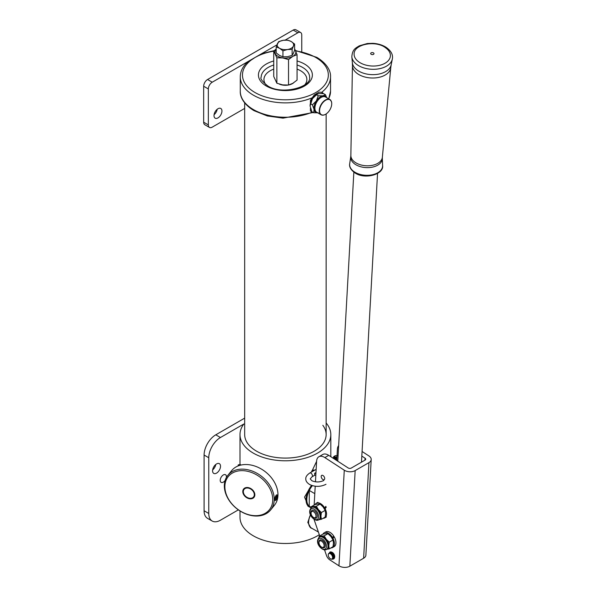 <?xml version="1.0" encoding="UTF-8"?>
<svg xmlns="http://www.w3.org/2000/svg" width="596" height="596" viewBox="0 0 596 596"><rect width="100%" height="100%" fill="white"/><g stroke="black" fill="none" stroke-linecap="round" stroke-linejoin="round"><path stroke-width="0.89" d="M316.148 469.395L314.979 470.013M244.673 102.922L244.673 434.566A40.737 23.52 0 0 0 256.6 451.202A40.737 23.52 0 0 0 300.995 456.298A40.737 23.52 0 0 0 326.139 434.566A40.737 23.52 0 0 0 322.838 425.291M316.595 461.364L312.215 470.579M310.449 514.624L307.797 522.401L310.889 527.981L312.364 528.577M311.47 485.353L304.526 497.094L308.668 506.622L309.622 507.099M239.994 510.943L239.994 517.268A45.415 26.217 0 0 0 253.293 535.804A45.415 26.217 0 0 0 319.314 534.709M244.673 418.131L215.774 434.819L220.445 437.516L243.846 424.002A45.415 26.217 0 0 0 239.994 434.566A45.415 26.217 0 0 0 253.293 453.109A45.415 26.217 0 0 0 302.783 458.793A45.415 26.217 0 0 0 330.817 434.566A45.415 26.217 0 0 0 326.139 422.981M310.173 527.497A12.106 6.988 120 0 0 310.807 527.669M311.097 507.568A15.69 9.059 -60 0 1 309.287 506.92A15.69 9.059 -60 0 1 306.031 499.739A15.69 9.059 -60 0 1 311.611 485.405M314.8 493.644L309.264 490.448A15.138 8.739 120 0 0 306.813 499.739A15.138 8.739 120 0 0 309.264 506.198L311.149 507.285M311.142 507.352L309.95 506.667A15.138 8.739 -60 0 1 309.264 506.198L309.264 490.448A15.138 8.739 -60 0 1 312.401 485.658M310.523 514.81A11.339 6.549 -60 0 0 308.601 521.94L308.601 522.387A11.89 6.861 120 0 0 311.067 527.832L318.398 532.064M310.598 514.966A11.89 6.861 120 0 0 308.601 522.387M225.154 480.398A4.403 2.54 -60 0 1 221.123 482.358A4.403 2.54 -60 0 1 220.207 480.346A4.403 2.54 -60 0 1 222.129 475.913A4.403 2.54 -60 0 1 225.526 474.736A4.403 2.54 -60 0 1 226.435 476.748A4.403 2.54 -60 0 1 226.368 477.545M212.578 470.818A5.617 3.241 120 0 0 213.74 473.388A5.617 3.241 120 0 0 218.069 471.883A5.617 3.241 120 0 0 220.52 466.228A5.617 3.241 120 0 0 219.358 463.658A5.617 3.241 120 0 0 215.029 465.163A5.617 3.241 120 0 0 212.578 470.818M212.66 469.872A5.617 3.241 120 0 0 215.774 464.478M220.445 437.516A16.517 9.536 120 0 0 208.764 457.735L208.764 513.469A16.517 9.536 120 0 0 212.183 521.031A16.517 9.536 120 0 0 220.445 520.211L238.37 509.856M215.774 434.819A16.517 9.536 120 0 0 204.093 455.039L204.093 510.772A16.517 9.536 120 0 0 207.52 518.334L212.183 521.031M315.969 472.546L314.613 473.328L314.666 475.161A2.272 1.259 -1.8 0 0 315.82 475.243M314.77 470.125A2.272 1.259 -1.8 0 0 311.715 471.399A2.272 1.259 -1.8 0 0 311.857 471.808M314.613 473.328A2.272 1.259 -1.8 0 0 315.925 473.395M248.651 498.062A6.057 4.477 -141.1 0 0 254.306 494.792A6.057 4.477 -141.1 0 0 248.986 488.266A6.057 4.477 -141.1 0 0 243.332 491.536A6.057 4.477 -141.1 0 0 248.651 498.062M254.403 496.744A6.608 4.887 38.9 0 1 254.194 497.027A6.608 4.887 38.9 0 1 248.875 498.219A6.608 4.887 38.9 0 1 243.913 488.727A6.608 4.887 38.9 0 1 244.151 488.459M249.001 487.781A6.66 4.932 -141.1 0 0 243.637 488.981A6.66 4.932 -141.1 0 0 248.636 498.554A6.66 4.932 -141.1 0 0 254 497.347A6.66 4.932 -141.1 0 0 249.001 487.781M270.696 509.885L274.421 505.274A27.52 20.368 -141.1 0 0 253.762 465.722A27.52 20.368 -141.1 0 0 231.598 470.684L227.873 475.295A27.52 20.368 38.9 0 1 250.037 470.333A27.52 20.368 38.9 0 1 270.696 509.885A27.52 20.368 38.9 0 1 248.532 514.847A27.52 20.368 38.9 0 1 227.873 475.295M248.092 514.534A26.425 19.549 -141.1 0 0 272.752 500.26A26.425 19.549 -141.1 0 0 249.545 471.794A26.425 19.549 -141.1 0 0 224.886 486.068A26.425 19.549 -141.1 0 0 248.092 514.534M274.823 499.232A2.973 0.976 106.5 0 0 275.613 500.446A2.973 0.976 106.5 0 0 277.334 496.118A2.973 0.976 106.5 0 0 277.192 495.097A2.973 0.976 106.5 0 0 275.821 495.783A2.973 0.976 106.5 0 0 274.823 499.232M275.352 499.314L276.022 499.217L276.753 497.585L276.805 496.043L276.134 496.133L275.404 497.772L275.352 499.314M275.367 499.023L276.022 499.217M275.635 497.25L276.753 497.585M238.102 465.945L238.236 464.858L238.773 465.692M238.236 464.858L240.337 464.485L238.422 465.036M240.762 465.103L240.531 464.671M336.882 458.257A3.852 2.228 -120 0 0 334.974 457.05A3.852 2.228 -120 0 0 333.171 458.212M337.016 455.94L335.421 455.612L333.723 456.596L336.718 457.214L336.911 457.765M333.149 458.324L333.723 456.596M217.972 108.733A5.617 3.241 120 0 0 214.307 113.68A5.617 3.241 120 0 0 215.163 118.179A5.617 3.241 120 0 0 217.972 117.904A5.617 3.241 120 0 0 221.637 112.957A5.617 3.241 120 0 0 220.781 108.457A5.617 3.241 120 0 0 217.972 108.733M244.673 108.42L212.228 127.149A5.506 3.181 120 0 1 209.479 127.425A5.506 3.181 120 0 1 208.339 124.907L208.339 88.946L203.668 86.249A5.506 3.181 -60 0 1 207.557 79.514L293.187 30.076A5.506 3.181 -60 0 1 295.944 29.8L300.615 32.497A5.506 3.181 120 0 0 297.858 32.773L293.187 30.076M209.479 127.425L204.808 124.728A5.506 3.181 -60 0 1 203.668 122.21L203.668 86.249M207.557 79.514L212.228 82.211L276.931 44.856M285.134 40.118L297.858 32.773M300.615 32.497A5.506 3.181 120 0 1 301.755 35.015L301.755 51.628M214.076 114.67A5.617 3.241 120 0 0 217.197 109.277M212.228 82.211A5.506 3.181 120 0 0 208.339 88.946M276.864 83.231L273.743 76.497L273.743 51.055L276.864 57.79L276.864 83.231L282.698 84.893L288.531 85.034L288.531 59.593L292.8 56.367L297.069 54.661L297.069 80.102L292.8 83.328L288.531 85.034M276.864 57.79L282.698 57.924L288.531 59.593M297.069 54.661L294.618 48.872M276.194 49.021L273.743 51.055M276.194 49.23A10.46 6.034 0 0 0 275.3 53.655A10.46 6.034 0 0 0 282.698 57.924A10.46 6.034 0 0 0 292.8 56.367A10.46 6.034 180 0 0 295.504 50.533A10.46 6.034 0 0 0 294.618 49.23M283.271 40.297A8.255 4.768 180 0 1 287.54 40.297A8.255 4.768 180 0 1 291.243 41.534A8.255 4.768 180 0 1 293.381 46.138L292.144 49.401L287.54 49.505A8.255 4.768 180 0 1 279.569 48.276A8.255 4.768 180 0 1 277.431 43.672A8.255 4.768 180 0 1 283.271 40.297L287.875 40.185L291.243 41.534L294.618 44.082L293.381 46.138A8.255 4.768 0 0 1 287.54 49.505L282.936 50.824L279.569 48.276L276.194 46.928L278.667 41.616L283.271 40.297M276.194 46.928L276.194 52.917L279.569 55.465L282.936 56.806L287.54 56.702L292.144 55.383L293.381 53.327L294.618 50.071L294.618 44.082M292.144 49.401L292.144 55.383M282.936 50.824L282.936 56.806M327.428 112.92L328.18 112.16A8.59 4.954 120 0 0 331.726 103.734A8.59 4.954 120 0 0 331.152 101.089L330.765 100.508A8.59 4.954 120 0 0 327.74 99.45A8.59 4.954 120 0 0 319.948 108.114A8.59 4.954 120 0 0 323.561 115.028A8.59 4.954 120 0 0 325.654 114.253A8.59 4.954 120 0 0 327.428 112.92L327.569 112.733M325.572 114.298A8.806 5.088 -60 0 1 325.498 114.343A8.806 5.088 -60 0 1 323.352 115.14A8.806 5.088 -60 0 1 321.095 114.775A8.806 5.088 -60 0 1 320.246 106.311A8.806 5.088 -60 0 1 327.644 99.159A8.806 5.088 -60 0 1 329.901 99.525A8.806 5.088 -60 0 1 330.877 100.419L330.691 100.724M329.901 99.525L325.543 97.006A8.806 5.088 120 0 0 323.278 96.641A8.806 5.088 120 0 0 321.14 97.446A8.806 5.088 120 0 0 314.911 108.226A8.806 5.088 120 0 0 316.729 112.264L321.095 114.775M314.911 108.137A8.59 4.954 -60 0 1 314.911 108.047A8.59 4.954 -60 0 1 320.983 97.535A8.59 4.954 -60 0 1 321.058 97.491M331.152 101.089L331.361 101.342A8.806 5.088 -60 0 1 331.726 103.555A8.806 5.088 -60 0 1 331.726 103.644M314.383 105.276A9.357 5.401 120 0 0 314.07 109.388L312.393 104.829L316.349 100.903A9.357 5.401 120 0 0 314.383 105.276M326.578 97.602A9.357 5.401 120 0 0 322.868 95.829L325.431 94.689L323.591 93.624L318.979 93.587L316.7 94.429A9.357 5.401 120 0 0 312.46 98.653A9.357 5.401 120 0 0 310.084 105.894A9.357 5.401 120 0 0 310.084 105.954M317.132 94.183L312.46 98.653L310.084 106.006L311.857 111.705L313.705 112.771L314.07 109.388A9.357 5.401 120 0 0 317.772 112.86M322.868 95.829A9.357 5.401 120 0 0 316.349 100.903L318.257 95.792L322.868 95.829M325.431 94.689L326.72 97.684M318.316 112.808L313.705 112.771M316.416 94.727L318.257 95.792M310.553 103.764L312.393 104.829M322.972 93.565L321.646 92.343L319.128 92.127L314.271 94.935L310.427 100.374L310.427 103.264M312.304 97.737A45.14 26.06 180 0 1 253.486 95.241A45.14 26.06 180 0 1 240.27 76.817C240.337 71.952 242.281 67.497 246.103 63.444L255.043 57.492L262.851 53.387L274.175 50.66M310.427 108.219L310.427 111.012L312.788 112.242M279.3 84.096A10.02 5.781 0 0 0 288.24 85.057M289.053 84.9A10.02 5.781 0 0 0 293.582 82.851M311.343 111.69L311.268 111.646A11.011 6.355 120 0 0 312.475 112.063M322.972 93.132A11.011 6.355 120 0 0 322.272 92.581M324.09 508.373L324.686 507.934A8.478 4.895 -120 0 0 316.312 503.21A8.478 4.895 -120 0 0 316.044 503.389A8.478 4.895 -120 0 0 315.113 504.507M324.686 507.934L325.818 506.354M323.114 518.289A8.478 4.895 -120 0 0 324.79 517.894A8.478 4.895 -120 0 0 325.066 517.715A8.478 4.895 -120 0 0 325.118 508.701L326.288 507.099M325.297 507.837L324.284 508.686M324.537 509.133L325.118 508.701M324.179 532.824L325.736 531.923A8.478 4.895 60 0 1 333.678 535.968L332.553 537.54A8.478 4.895 -120 0 0 324.179 532.824A8.478 4.895 -120 0 0 323.904 533.003A8.478 4.895 -120 0 0 322.972 534.113M334.147 536.713A8.478 4.895 60 0 1 334.483 546.428A8.478 4.895 60 0 1 334.207 546.606L332.65 547.508A8.478 4.895 -120 0 0 332.926 547.329A8.478 4.895 -120 0 0 332.978 538.315L334.147 536.713L332.143 538.3M330.981 547.903A8.478 4.895 -120 0 0 332.65 547.508M332.404 538.747L332.978 538.315M331.957 537.987L332.553 537.54M326.541 549.505L327.323 549.058A7.159 4.135 -120 0 0 328.806 545.78A7.159 4.135 -120 0 0 326.273 539.261A7.159 4.135 -120 0 0 321.214 536.34A7.159 4.135 -120 0 0 320.164 536.661L319.389 537.115A7.159 4.135 60 0 1 320.439 536.787A7.159 4.135 60 0 1 326.981 542.069A7.159 4.135 60 0 1 326.541 549.505L325.207 549.922C321.095 550.048 314.241 542.367 319.389 537.115M318.912 537.45L319.136 536.303L324.194 535.856L326.273 539.261L329.253 542.151L328.806 545.78L329.253 548.894L326.273 549.385M324.194 535.856L327.964 533.681L325.885 533.644L322.905 534.128L319.136 536.303M329.253 542.151L333.022 539.976L330.944 536.564L327.964 533.681M329.253 548.894L333.022 546.718L333.477 543.083L333.022 539.976M318.681 519.898L319.456 519.444A7.159 4.135 -120 0 0 320.939 516.173A7.159 4.135 -120 0 0 318.413 509.647A7.159 4.135 -120 0 0 313.354 506.727A7.159 4.135 -120 0 0 312.304 507.054L311.529 507.501A7.159 4.135 60 0 1 312.572 507.181A7.159 4.135 60 0 1 319.121 512.463A7.159 4.135 60 0 1 318.681 519.898L317.34 520.315C313.235 520.435 306.381 512.754 311.529 507.501M311.052 507.837L311.276 506.697L316.334 506.242L318.413 509.647L321.393 512.538L320.939 516.173L321.393 519.28L318.413 519.772M316.334 506.242L320.104 504.067L318.026 504.03L315.038 504.521L311.276 506.697M321.393 512.538L325.163 510.362L323.084 506.95L320.104 504.067M321.393 519.28L325.163 517.112L325.61 513.476L325.163 510.362M333.373 559.026L333.842 558.75A3.852 2.228 -120 0 0 334.423 555.628A3.852 2.228 -120 0 0 331.86 552.239A3.852 2.228 -120 0 0 330.095 552.023L329.633 552.291A3.852 2.228 60 0 1 331.391 552.507A3.852 2.228 60 0 1 333.954 555.897A3.852 2.228 60 0 1 333.373 559.026A3.852 2.228 60 0 1 332.091 559.115M333.626 557.029A3.084 1.781 60 0 0 333.626 556.947A3.084 1.781 60 0 0 331.45 553.17L331.294 553.081A3.3 1.907 -120 0 0 329.64 552.917L330.095 552.023M330.594 558.877L330.437 558.787A3.084 1.781 -120 0 0 332.62 557.528A3.084 1.781 -120 0 0 330.437 553.751A3.084 1.781 -120 0 0 328.254 555.01A3.084 1.781 -120 0 0 330.437 558.787L330.594 558.877A3.3 1.907 60 0 0 332.248 559.041A3.3 1.907 60 0 0 332.754 556.396A3.3 1.907 60 0 0 330.594 553.483A3.3 1.907 60 0 0 328.94 553.319A3.3 1.907 60 0 0 328.254 554.831A3.3 1.907 60 0 0 328.262 554.921M332.248 559.041L332.948 558.638A3.3 1.907 -120 0 0 333.626 557.126A3.3 1.907 -120 0 0 331.294 553.081L331.45 553.17M324.135 545.601A3.636 2.101 -120 0 0 321.564 541.153A3.636 2.101 -120 0 0 318.994 542.636L318.994 542.01A4.403 2.54 60 0 1 319.91 539.991A4.403 2.54 60 0 1 323.3 541.168A4.403 2.54 60 0 1 325.222 545.601A4.403 2.54 60 0 1 324.313 547.62A4.403 2.54 60 0 1 322.108 547.404L321.564 547.083A3.636 2.101 -120 0 0 324.135 545.601M318.994 542.636A3.636 2.101 -120 0 0 321.564 547.083M311.052 513.156A3.524 2.034 -120 0 0 313.548 517.477A3.524 2.034 -120 0 0 316.036 516.039A3.524 2.034 -120 0 0 313.548 511.718A3.524 2.034 -120 0 0 311.052 513.156L311.052 512.441A4.403 2.54 60 0 1 311.969 510.422A4.403 2.54 60 0 1 315.358 511.606A4.403 2.54 60 0 1 317.281 516.039A4.403 2.54 60 0 1 316.372 518.051A4.403 2.54 60 0 1 314.166 517.835L313.548 517.477M325.282 507.844A6.332 3.658 -120 0 0 325.043 507.442M323.047 475.556A2.473 1.43 -120 0 0 321.706 475.37A2.473 1.43 -120 0 0 321.304 477.284A2.473 1.43 -120 0 0 322.831 479.467A2.473 1.43 -120 0 0 324.179 479.661A2.473 1.43 -120 0 0 324.582 477.746A2.473 1.43 -120 0 0 323.047 475.556M331.652 552.134A3.412 1.967 60 0 1 332.456 552.499A3.412 1.967 60 0 1 334.632 557.29M318.867 456.745L322.756 454.502A11.011 6.355 60 0 1 328.746 455.344L324.857 457.586A11.011 6.355 -120 0 0 318.867 456.745A11.011 6.355 -120 0 0 316.603 461.237L315.455 481.821M361.824 456.096L365.065 458.197A2.205 1.348 3.2 0 1 365.706 459.218A2.205 1.348 3.2 0 1 365.057 460.105L351.282 468.061A2.205 1.348 3.2 0 1 348.168 467.949L328.746 455.344M325.051 507.434A6.66 3.844 60 0 1 325.49 508.194M363.627 558.243L368.946 462.63A7.703 4.716 3.2 0 0 371.204 459.523L365.884 555.144A7.703 4.716 -176.8 0 1 363.627 558.243L349.845 566.2A7.703 4.716 -176.8 0 1 338.96 565.813L344.279 470.199L324.857 457.586M314.166 505.021L315.209 486.224M338.96 565.813L329.707 559.808A5.506 3.181 -120 0 1 326.466 555.45L324.559 549.929M319.739 535.953L313.973 519.22M362.077 451.485L368.954 455.955A7.703 4.716 3.2 0 1 371.204 459.523M338.647 445.599A11.011 6.355 -120 0 0 337.388 449.235L336.755 460.544M368.946 462.63L355.164 470.587A7.703 4.716 3.2 0 1 344.279 470.199M390.395 55.897C390.477 52.664 388.704 49.826 385.061 47.389C374.862 40.074 353.882 44.409 354.121 53.878A18.163 11.115 3.2 0 0 359.41 62.304A18.163 11.115 3.2 0 0 378.907 65.478A18.163 11.115 3.2 0 0 390.395 55.897A18.163 11.115 3.2 0 0 385.098 47.471M371.159 54.266A1.654 1.013 -176.8 0 1 370.682 53.498A1.654 1.013 -176.8 0 1 371.725 52.627A1.654 1.013 -176.8 0 1 373.498 52.917A1.654 1.013 -176.8 0 1 373.975 53.685A1.654 1.013 -176.8 0 1 372.932 54.556A1.654 1.013 -176.8 0 1 371.159 54.266M204.093 510.772L208.764 513.469M204.093 455.039L208.764 457.735M314.815 475.191L311.999 476.815A2.205 1.274 -120 0 0 312.453 475.735A2.205 1.274 -120 0 0 310.844 473.075A2.205 1.274 -120 0 0 309.801 473C306.888 474.975 305.554 476.986 305.8 479.028C305.748 481.076 307.096 482.946 309.86 484.637C315.254 487.036 320.633 486.925 326.005 484.302M337.031 455.664A3.852 2.228 -120 0 0 336.3 455.798M203.668 122.21L208.339 124.907M297.069 60.978A26.969 15.57 180 0 1 304.474 64.003A26.969 15.57 180 0 1 304.474 86.025A26.969 15.57 180 0 1 266.33 86.025A26.969 15.57 180 0 1 273.743 60.978M297.069 65.009A24.22 13.984 180 0 1 302.53 67.378A24.22 13.984 180 0 1 309.622 77.264C311.76 87.061 281.744 95.36 267.708 85.891C262.158 81.339 259.983 78.463 261.182 77.264A24.22 13.984 180 0 1 273.743 65.009M304.847 84.766A21.471 12.397 0 0 0 300.585 70.745A21.471 12.397 0 0 0 297.069 69.106M273.743 69.106A21.471 12.397 0 0 0 265.965 84.766M295.489 50.496L316.863 57.38C328.508 64.465 330.825 72.436 330.542 76.817A45.14 26.06 180 0 1 321.646 92.343M273.743 51.159A42.934 24.786 0 0 0 255.043 57.492A42.934 24.786 0 0 0 255.043 92.544A42.934 24.786 0 0 0 315.768 92.544A42.934 24.786 0 0 0 315.768 57.492A42.934 24.786 0 0 0 295.698 50.951M240.27 76.817L240.27 91.195A45.14 26.06 0 0 0 253.486 109.619A45.14 26.06 0 0 0 312.304 112.123M328.597 98.772A45.14 26.06 0 0 0 330.542 91.195L328.731 98.847M324.328 549.281A6.057 3.494 -120 0 0 325.893 543.425A6.057 3.494 -120 0 0 320.045 538.24A6.057 3.494 -120 0 0 318.48 544.088A6.057 3.494 -120 0 0 324.328 549.281M316.469 519.667A6.057 3.494 -120 0 0 318.033 513.819A6.057 3.494 -120 0 0 312.185 508.634A6.057 3.494 -120 0 0 310.62 514.482A6.057 3.494 -120 0 0 316.469 519.667M365.065 458.197L364.953 460.172M349.845 566.2L355.164 470.587M350.776 156.495L350.865 155.467A15.779 9.655 3.2 0 0 355.469 162.559A15.779 9.655 3.2 0 0 372.232 165.353A15.779 9.655 3.2 0 0 382.364 157.217L382.334 158.253A15.831 9.685 -176.8 0 1 372.738 167.059A15.831 9.685 -176.8 0 1 355.335 164.392A15.831 9.685 -176.8 0 1 350.776 156.495L349.696 163.691A16.509 10.102 3.2 0 0 354.449 171.924A16.509 10.102 3.2 0 0 372.604 174.71A16.509 10.102 3.2 0 0 382.61 165.524L382.334 158.253M382.364 157.217L390.775 67.572A19.199 11.749 -176.8 0 1 378.445 77.465A19.199 11.749 -176.8 0 1 358.047 74.068A19.199 11.749 -176.8 0 1 352.445 65.441L352.348 62.64A19.519 11.95 3.2 0 0 358.017 70.648A19.519 11.95 3.2 0 0 378.169 74.209A19.519 11.95 3.2 0 0 391.177 64.8L392.332 59.034C393.218 54.847 391.177 50.958 386.201 47.367C382.394 44.961 377.894 43.612 372.724 43.322L367.255 43.523L359.299 45.832C355.834 48.105 352.415 48.999 351.841 56.784A20.353 12.456 3.2 0 0 357.756 65.135A20.353 12.456 3.2 0 0 378.765 68.845A20.353 12.456 3.2 0 0 392.332 59.034M330.817 456.685L330.817 434.566M239.994 464.545L239.994 434.566M309.287 506.92L307.871 506.101M311.999 476.815L310.196 478.893L311.931 480.756C315.873 482.417 319.829 482.328 323.799 480.488M309.801 473L316.044 469.395M335.801 457.981L336.293 457.706M311.715 471.399L311.73 471.883M334.281 458.361L335.287 458.458L336.792 459.874M333.35 458.331L334.557 457.639L336.852 458.86M336.733 460.529L335.429 458.987L333.283 458.287M337.768 455.612L336.219 455.836M240.27 91.195C239.987 95.636 242.363 103.592 253.948 110.632L267.328 115.959L283.011 118.15L313.25 112.502M330.542 76.817L330.542 91.195M326.139 113.948L326.139 434.566M317.869 502.316L316.312 503.21M326.347 516.993L324.79 517.894M329.64 552.917L328.94 553.319M377.544 173.458L361.481 462.176M353.853 172.14L337.776 461.207M350.865 155.467L352.445 65.441M390.775 67.572L391.177 64.8M352.348 62.64L351.841 56.784M382.61 165.524C384.062 174.486 364.506 179.895 354.709 172.736C350.739 169.786 349.07 166.768 349.696 163.691"/></g></svg>
